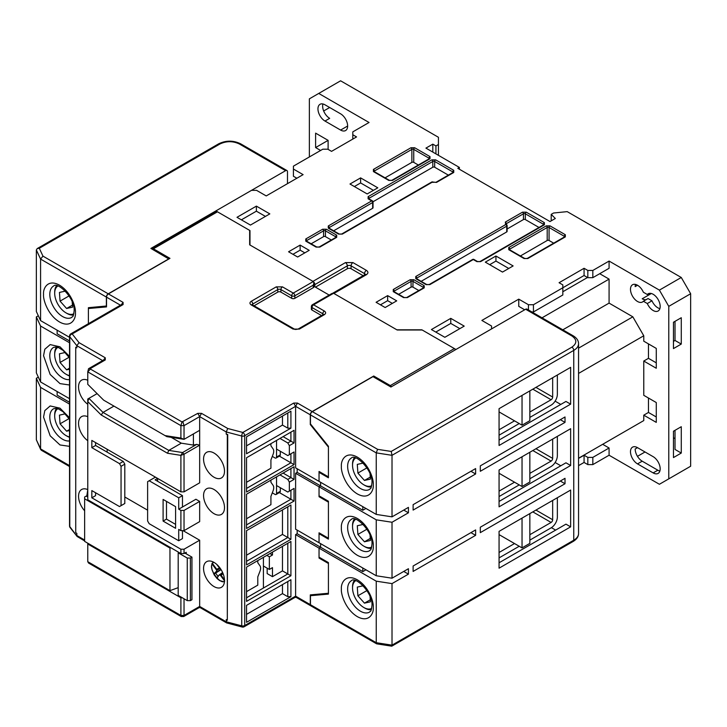 <?xml version="1.0" encoding="UTF-8"?>
<svg xmlns="http://www.w3.org/2000/svg" width="727" height="727" viewBox="0 0 727 727"><rect width="100%" height="100%" fill="white"/><g stroke="black" fill="none" stroke-linecap="round" stroke-linejoin="round"><path stroke-width="1.09" d="M557.355 436.364L557.355 455.675A8.842 5.107 -60 0 1 551.102 466.498L529.847 478.775M519.223 484.909L499.067 496.541M529.847 473.359L551.102 461.091A2.208 1.272 -60 0 0 552.665 458.383L552.665 439.072M499.067 491.134L514.534 482.201M557.355 375.014L557.355 394.325A8.842 5.107 -60 0 1 551.102 405.148L529.847 417.425M519.223 423.559L499.067 435.191M529.847 412.009L551.102 399.741A2.208 1.272 -60 0 0 552.665 397.033L552.665 377.722M499.067 429.784L514.534 420.851M272.48 552.12L272.48 555.01L269.353 556.809L269.353 569.441L272.48 567.642L272.48 576.665L267.163 573.594L267.163 568.178M263.41 587.67L263.41 557.355M499.067 411.918L522.041 425.177L522.041 395.406M529.847 390.899L529.847 420.669L522.041 425.177M224.507 580.537A14.804 8.551 60 0 1 221.435 587.316A14.804 8.551 60 0 1 210.03 583.354A14.804 8.551 60 0 1 203.56 568.45A14.804 8.551 60 0 1 206.632 561.671A14.804 8.551 60 0 1 218.036 565.642A14.804 8.551 60 0 1 224.507 580.537M214.038 513.689A14.804 8.551 60 0 1 204.36 500.639A14.804 8.551 60 0 1 206.632 488.771A14.804 8.551 60 0 1 214.038 489.507A14.804 8.551 60 0 1 223.707 502.557A14.804 8.551 60 0 1 221.435 514.416A14.804 8.551 60 0 1 214.038 513.689M214.038 477.239A14.804 8.551 60 0 1 204.36 464.19A14.804 8.551 60 0 1 206.632 452.321A14.804 8.551 60 0 1 214.038 453.057A14.804 8.551 60 0 1 223.707 466.107A14.804 8.551 60 0 1 221.435 477.966A14.804 8.551 60 0 1 214.038 477.239M87.767 380.248A14.804 8.551 -120 0 0 81.615 380.148A14.804 8.551 -120 0 0 79.125 391.208A14.804 8.551 -120 0 0 87.767 404.248M87.767 416.698A14.804 8.551 -120 0 0 81.615 416.598A14.804 8.551 -120 0 0 79.125 427.658A14.804 8.551 -120 0 0 87.767 440.698M87.767 489.598A14.804 8.551 -120 0 0 81.615 489.498A14.804 8.551 -120 0 0 78.552 496.277A14.804 8.551 -120 0 0 84.641 510.781M108.396 293.908L123.09 302.387L123.09 304.558L72.191 333.938L79.043 342.644L105.27 357.784L105.27 359.947L90.421 368.525L90.421 369.062L182.004 421.933L197.78 413.363L201.533 413.363L227.76 428.503L226.224 431.947L241.737 436.018A2.654 0.9 -75.3 0 1 242.836 432.456L293.726 403.076L297.479 403.076L295.607 406.32L295.607 467.852L319.044 481.383L319.044 471.459L328.422 476.876L328.422 447.096L310.293 424.55L310.293 414.808A2.654 1.527 -60 0 1 312.174 411.555L373.742 376.013L390.308 385.574L454.375 348.578L422.178 329.994L397.178 329.994L333.575 293.281L313.573 304.822L324.36 311.047C326.05 312.256 326.05 313.455 324.36 314.664L299.36 329.095L293.108 329.095L251.224 304.913C249.534 303.713 249.534 302.514 251.224 301.305L276.233 286.874L282.476 286.874L293.263 293.099A2.208 1.272 60 0 1 294.826 295.807L313.264 285.157L313.91 282.976L313.264 281.549L249.661 244.826L249.661 230.395L217.473 211.811A2.208 1.272 -120 0 0 216.364 211.702L152.297 248.689A2.208 1.272 60 0 1 153.406 248.798L169.964 258.358L108.396 293.908A2.654 1.527 120 0 0 106.524 297.152L106.524 306.903L88.394 308.521L88.394 323.688L88.394 307.694L106.524 305.994M333.575 293.281L332.012 293.435L312.474 304.713A2.208 1.272 60 0 1 313.573 304.822A2.208 1.272 120 0 0 312.01 307.53A2.208 1.272 180 0 1 312.001 307.521L322.797 313.755A2.208 1.272 180 0 1 323.415 314.446M329.177 295.071L313.91 286.256M454.375 348.578A2.208 1.272 60 0 1 455.475 349.751M390.308 385.574A2.208 1.272 60 0 1 391.408 386.737M373.742 377.095L373.742 376.013M310.293 424.55L310.747 424.286M201.533 413.363L199.661 416.607L199.661 482.828L184.031 491.852L180.905 491.852L91.829 440.426L91.829 447.641L119.492 463.617L121.055 466.325L121.055 505.656L119.492 506.555L91.829 490.589L91.829 497.804L95.582 495.641L95.582 492.752M182.931 421.933L184.031 425.631L199.661 416.607L226.224 431.947L226.224 434.11L227.724 434.51L227.315 620.24L227.315 434.746L226.224 434.11M182.004 421.933L180.905 425.631L180.905 438.081L165.02 435.582L103.652 400.159L87.767 384.31L87.767 371.86L180.905 425.631L184.031 425.631L184.031 439.344L180.905 438.081M90.421 369.062L87.767 371.86L88.549 368.707L103.943 359.82L105.27 359.947M90.421 368.525L88.549 368.707M79.043 342.644L76.835 345.698L102.616 360.583M123.09 304.558L121.763 304.422L70.864 333.811A2.654 1.527 60 0 1 72.191 333.938A2.654 1.972 141.8 0 0 69.774 336.737L76.835 345.698L76.835 347.86L75.735 347.233L76.835 347.86M313.264 285.157L313.264 287.683A2.208 1.272 -0 0 0 313.91 286.783L313.91 282.976M313.264 287.683L294.826 298.334L294.826 295.807A2.208 1.272 180 0 1 291.7 295.807A2.208 1.272 -60 0 1 293.263 293.099L313.264 281.549M282.476 286.874A2.208 1.272 120 0 0 280.913 289.582L291.7 295.807L291.7 298.334L280.913 292.109A2.208 1.272 0 0 0 277.787 292.109L254.059 305.803M321.525 315.545L312.01 310.056L312.01 307.53A2.208 1.272 180 0 1 311.365 306.63L311.365 309.157A2.208 1.272 0 0 0 312.01 310.056M291.7 298.334A2.208 1.272 0 0 0 294.826 298.334M319.044 496.723L319.044 486.799L295.607 473.268L295.607 529.201L319.044 542.742L319.044 532.809L328.422 538.225L328.422 502.139L319.044 496.723L319.825 496.277M310.929 605.882A2.654 1.527 -60 0 1 310.847 605.845A2.654 1.527 -60 0 1 310.293 604.628L310.293 594.886L328.422 593.268L328.422 563.489L319.044 558.072L319.825 557.627M319.044 558.072L319.044 548.149L295.607 534.618L295.607 596.149L295.053 597.367L296.162 597.367L310.847 605.845M295.607 534.618L297.17 533.718L297.17 530.11M295.607 473.268L297.17 472.368L297.17 468.761M290.918 539.307L290.918 505.029L246.535 530.646L246.535 564.934L290.918 539.307L287.792 537.507L287.792 506.828L290.918 505.029M246.535 601.383L290.918 575.757L290.918 541.479L246.535 567.096L246.535 601.383M290.918 579.728L246.535 605.355L246.535 622.312L290.918 596.694L290.918 579.728M290.918 411.191L246.535 436.818L246.535 453.775L290.918 428.158L290.918 411.191M289.355 454.684L289.355 445.66L294.044 442.952L294.044 430.32L246.535 457.746L246.535 492.034L294.044 464.608L294.044 451.976L287.792 455.584L276.542 449.086M289.355 491.134L289.355 482.11L294.044 479.402L294.044 466.77L246.535 494.196L246.535 528.484L294.044 501.057L294.044 488.426L287.792 492.034L276.542 485.536M227.315 620.24L226.224 619.604L226.67 622.93L242.164 627.019A2.654 0.9 -75.3 0 1 241.737 625.847L241.737 436.018A2.654 1.527 180 0 0 244.708 435.709L295.607 406.32L310.293 414.808M107.151 449.268L107.151 452.158M124.808 496.995L147.617 510.172M183.095 530.646L199.661 540.216L199.661 606.436L200.207 607.645L226.67 622.93M182.468 507.01L178.715 509.173L178.715 497.804L149.18 480.756L155.433 477.148L157.623 478.411L155.124 479.856L182.468 495.641L182.468 507.01L195.908 499.249L199.661 501.421L199.661 521.622L184.031 530.646L184.031 510.436L199.661 501.421M199.661 430.32L184.031 439.344L166.856 436.645L165.02 435.582M84.641 540.034L76.835 535.517L76.835 533.354L75.735 532.727L75.735 347.233M90.084 307.539L88.394 308.521M310.293 604.628L295.607 596.149L244.708 625.529A2.654 1.527 0 0 1 241.737 625.847L226.224 621.776L199.661 606.436L199.107 607.645L200.207 607.654M199.661 606.436L182.931 616.087M199.107 607.645L183.713 616.541L181.223 616.541L88.549 563.034L87.767 561.689L87.767 544.005L180.905 597.776L180.905 615.46L182.004 616.087M77.135 536.49L70.11 527.566A2.654 1.972 141.8 0 1 69.774 526.566L69.774 336.737A2.654 1.527 180 0 1 69.538 336.101L69.538 525.93A2.654 1.527 0 0 0 69.774 526.566L77.135 536.49L84.641 540.933M297.17 472.368L320.607 485.9L319.044 486.799L376.241 519.823L376.241 575.757L319.044 542.742L319.044 533.718L328.422 539.125L328.422 501.239L319.044 495.823L319.044 486.799L320.607 485.9L320.607 482.292L320.607 485.9L362.8 510.254L365.926 508.455M246.535 561.326L287.792 537.507L282.476 534.436L282.476 509.9M290.918 575.757L287.792 573.957L287.792 543.278L290.918 541.479M246.535 597.776L287.792 573.957L282.476 570.886L282.476 546.35M290.918 596.694L287.792 596.694L287.792 581.536M246.535 614.37L282.476 593.623L287.792 596.694M290.918 428.158L287.792 428.158L287.792 413M246.535 445.842L282.476 425.086L287.792 428.158M283.103 436.636L294.044 442.952M294.044 430.32L290.918 432.129L290.918 441.153L287.792 442.952L289.355 445.66M279.977 438.445L287.792 442.952M294.044 451.976L290.918 453.775L290.918 462.799L279.377 456.138M294.044 464.608L290.918 462.799L246.535 488.426L246.535 492.034M283.103 473.086L294.044 479.402M294.044 466.77L290.918 468.579L290.918 477.603L287.792 479.402L289.355 482.11M279.977 474.895L287.792 479.402M294.044 488.426L290.918 490.225L290.918 499.249L279.377 492.588M294.044 501.057L290.918 499.249L246.535 524.876L246.535 528.484M193.409 433.928L193.409 445.078L196.717 444.379L199.661 445.169L184.031 454.193L182.559 452.557L196.717 444.379M184.031 549.23L180.905 549.23L180.905 553.565L184.031 553.565L184.031 549.23L199.661 540.216M184.031 553.565L186.221 552.302L186.221 553.838M87.767 561.689L180.905 615.46L184.031 615.46L184.031 598.766M180.905 549.23L91.829 497.804M95.582 493.479L96.209 493.115M184.031 491.852L184.031 454.193L180.905 455.366L180.905 491.852M297.17 533.718L320.607 547.249L319.044 548.149L376.241 581.173L376.241 642.704L310.447 604.719L310.447 595.695L328.422 594.095L328.422 562.589L319.044 557.173L319.044 548.149L320.607 547.249L320.607 543.642L320.607 547.249L362.8 571.613L365.926 569.804M246.535 555.192L282.476 534.436M272.48 576.665L282.476 570.886M246.535 591.642L257.785 585.144L257.785 576.884L259.975 571.249A6.634 3.826 -60 0 0 259.975 565.833L257.785 562.725L257.785 560.599M282.476 593.623L282.476 584.599M282.476 425.086L282.476 416.071M246.535 482.292L270.917 468.215L270.917 459.955L273.098 454.32A6.634 3.826 -60 0 0 273.098 448.913L270.917 445.805L270.917 443.679M246.535 518.742L270.917 504.665L270.917 496.405L273.098 490.77A6.634 3.826 -60 0 0 273.098 485.363L270.917 482.246L270.917 480.12M171.154 437.318L181.287 443.17L193.409 445.078M180.905 597.776L182.313 597.776M180.905 553.565L87.767 499.794L87.767 401.595L101.18 414.963L167.501 453.257L180.905 455.366L182.559 452.557L168.782 450.395L181.287 443.17M95.582 442.589L95.582 445.478L123.245 461.445L124.808 464.153L124.808 503.493L121.055 505.656M184.031 530.646L180.905 530.646L178.715 529.383L178.715 540.752L182.468 538.589L182.468 530.646M178.715 509.173L180.905 510.436L184.031 510.436M180.905 530.646L180.905 510.436M87.767 543.187L87.767 544.005M87.767 399.014L87.767 401.595L88.912 398.351L87.767 399.014M97.109 393.625L88.912 398.351L103.016 412.418L113.957 406.102M272.48 555.01L269.981 553.565M167.501 453.257L168.782 450.395L103.016 412.418L101.18 414.963M124.808 464.153L121.055 466.325M119.492 463.617L123.245 461.445M91.829 447.641L95.582 445.478M178.715 497.804L182.468 495.641M157.623 478.411L157.623 481.301M149.18 480.756L147.617 481.656L147.617 520.995L149.18 523.704L178.715 540.752M163.093 521.086L175.589 528.302L175.589 506.646L163.093 499.431L163.093 521.086L166.492 519.123L175.589 524.376M269.353 569.441L263.41 566.015M266.854 555.373L269.353 556.809M166.492 501.394L166.492 519.123M69.538 437.29A17.357 10.024 60 0 1 66.966 436.118L66.012 435.564A16.003 9.242 60 0 1 54.689 415.962A16.003 9.242 60 0 1 57.86 408.719M69.538 436.954A16.003 9.242 60 0 1 66.012 435.564L66.966 436.118M54.689 415.962L54.689 414.863A17.357 10.024 60 0 1 56.579 408.401M65.321 413.827L59.45 415.135L60.05 423.823L66.602 431.193L69.538 430.538M60.05 423.823L69.092 418.598M69.538 429.493L66.602 431.193M557.355 497.722L557.355 517.024A8.842 5.107 -60 0 1 551.102 527.857L529.847 540.125M519.223 546.259L499.067 557.9M529.847 534.708L551.102 522.44A2.208 1.272 -60 0 0 552.665 519.732L552.665 500.421M499.067 552.484L514.534 543.551M371.352 486.972A17.357 10.024 60 0 1 364.809 485.372L363.854 484.827A16.003 9.242 60 0 1 352.54 465.225A16.003 9.242 60 0 1 355.703 457.983M371.706 485.7A16.003 9.242 60 0 1 363.854 484.827L364.809 485.372M352.54 465.225L352.54 464.117A17.357 10.024 60 0 1 354.422 457.656M363.164 463.081L357.293 464.389L357.893 473.086L364.454 480.447L370.416 479.12L370.052 473.868M364.454 480.447L370.279 477.085M357.893 473.086L366.944 467.861M340.609 113.83A9.942 5.743 60 0 1 347.642 126.007A9.942 5.743 60 0 1 345.579 130.56A9.942 5.743 60 0 1 340.609 130.069L324.987 121.045A9.942 5.743 60 0 1 318.49 112.285A9.942 5.743 60 0 1 320.007 104.315A9.942 5.743 60 0 1 324.987 104.806L340.609 113.83M649.238 293.381L647.303 294.499A9.942 5.743 60 0 1 648.175 293.781A9.942 5.743 60 0 1 655.836 296.443A9.942 5.743 60 0 1 660.18 306.449A9.942 5.743 60 0 1 658.117 311.002A9.942 5.743 60 0 1 647.303 303.522L643.368 301.251A9.942 5.743 60 0 1 642.495 301.978A9.942 5.743 60 0 1 632.545 296.234A9.942 5.743 60 0 1 632.545 284.757A9.942 5.743 60 0 1 643.368 292.236L647.303 294.499M653.146 456.665A9.942 5.743 60 0 1 660.18 468.851A9.942 5.743 60 0 1 658.117 473.404A9.942 5.743 60 0 1 653.146 472.904L637.515 463.89A9.942 5.743 60 0 1 631.018 455.12A9.942 5.743 60 0 1 632.545 447.15A9.942 5.743 60 0 1 637.515 447.65L653.146 456.665M578.556 465.634L584.072 462.445L587.825 464.608L592.823 464.608L609.081 455.229L659.398 484.273L690.65 466.234L690.65 293.726L681.272 277.487L567.196 211.63L553.538 213.02L551.202 214.365L551.202 220.863M668.776 478.866L668.776 306.358L659.398 290.118L609.081 261.066L609.081 268.29L592.823 277.669L587.825 277.669L584.072 275.506L584.072 268.29L559.072 282.721L562.825 284.884L562.825 287.774L533.445 304.731L528.447 304.731L518.76 299.142L481.874 320.434L491.561 326.023L491.561 328.913L455.938 349.487L421.869 329.813L396.869 329.813L333.893 293.454L366.399 274.688C368.416 273.252 368.416 271.807 366.399 270.362L352.958 262.601L345.452 262.601L312.955 281.367L249.979 245.008L249.979 230.577L215.91 210.903L215.91 211.966M314.827 286.783L314.827 284.62L347.333 265.846A2.654 1.527 -120 0 0 345.452 262.601M313.655 281.931A2.654 1.527 60 0 1 314.827 284.62M309.357 156.95L309.357 98.854L318.735 93.438L369.052 122.49L352.804 131.869L352.804 134.759L356.548 136.921L331.548 151.361L327.795 149.199L322.797 149.199L293.417 166.156L293.417 169.046L303.104 174.634L266.227 195.926L256.54 190.338L251.542 190.338L215.91 210.903M320.607 150.462L315.609 147.572L315.609 133.141L328.113 140.356L328.113 149.38M459.373 169.227L459.373 167.419L425.931 148.117L432.81 144.146L432.81 152.079M675.019 438.626L673.456 437.718M599.702 273.697L609.081 279.113L609.081 303.114L632.835 316.827L643.768 335.774L643.768 341.181L656.272 348.406L656.272 368.253L643.768 361.037L643.768 395.315L656.272 402.54L656.272 422.387L643.768 415.162L643.768 420.579L632.835 426.894M602.674 444.306L609.081 448.005L609.081 455.229M592.823 464.608L592.823 457.392L609.081 448.005M578.556 458.41L584.072 455.229L584.072 462.445M609.081 303.114L562.816 329.822M542.033 317.817L609.081 279.113M584.072 268.29L587.825 270.453L592.823 270.453L609.081 261.066M681.272 277.487L659.398 290.118M459.373 167.419L457.81 168.319L550.012 221.553L555.319 218.482L551.202 214.365M318.735 93.438L340.609 80.806L438.436 137.285L438.436 144.5L435.936 145.945L432.81 144.146M300.133 245.099L288.574 251.778L297.634 257.013L309.202 250.333L300.133 245.099L300.133 250.152L292.945 254.305M376.086 302.296L385.146 307.53L396.715 300.86L387.645 295.625L376.086 302.296M450.776 318.362L431.402 329.549L444.842 337.301L464.217 326.114L450.776 318.362L450.776 323.415L435.782 332.075M269.817 213.883L256.386 206.123L237.002 217.309L250.442 225.07L269.817 213.883M349.987 184.022L367.18 193.945L377.804 187.811L360.61 177.888L349.987 184.022M485.318 262.147L502.502 272.08L513.126 265.937L495.941 256.013L485.318 262.147M315.454 287.138L347.333 268.736A2.654 1.527 180 0 1 351.077 268.736L363.118 275.687M293.417 169.046L293.417 176.261L296.852 178.242M323.669 110.977L329.676 107.514M322.942 103.979A9.942 5.743 -120 0 0 329.676 118.337L324.987 121.045M328.113 140.356L315.609 147.572M690.65 293.726L668.776 306.358M681.272 344.071L673.456 348.587L673.456 322.243L681.272 317.726L681.272 344.071L675.019 340.463L673.456 341.363M673.456 431.229L673.456 457.574L681.272 453.057L681.272 426.713L673.456 431.229M635.48 284.421A9.942 5.743 -120 0 0 635.171 286.602L637.515 285.248M651.347 293.499L642.205 298.779A9.942 5.743 -120 0 0 646.112 299.669M647.303 303.522L651.983 300.814L648.057 298.552L643.368 301.251M675.019 430.32L675.019 449.45L681.272 453.057M675.019 321.334L675.019 340.463M637.515 447.65L635.171 449.004A9.942 5.743 -120 0 0 642.205 461.182L657.835 470.205A9.942 5.743 -120 0 0 659.871 471.032M645.022 451.976L637.479 456.338M632.835 316.827L578.556 348.16M587.516 277.487L562.825 291.745M524.694 309.784L518.76 306.358L518.76 299.142M531.873 311.956L533.445 311.956L562.825 294.989L562.825 287.774L584.072 275.506M592.823 277.669L592.823 270.453M592.823 457.392L587.825 457.392L584.072 455.229M578.556 458.237L643.768 420.579M643.768 415.162L648.457 412.463L656.272 416.971M648.457 398.023L648.457 412.463M648.457 343.889L648.457 358.329L643.768 361.037M578.556 373.424L643.768 335.774M648.457 358.329L656.272 362.837M651.983 300.814A9.942 5.743 -120 0 0 657.835 307.803A9.942 5.743 -120 0 0 659.871 308.63M587.825 464.608L587.825 457.392M528.447 304.731L528.447 309.975M533.445 311.956L533.445 304.731M438.436 144.5L438.436 155.333M304.822 252.86L300.133 250.152M387.645 295.625L387.645 300.678L380.457 304.822M392.335 303.386L387.645 300.678M459.846 328.64L450.776 323.415M256.386 206.123L256.386 211.175L241.382 219.836M265.446 216.41L256.386 211.175M360.61 177.888L360.61 182.94L354.358 186.548M373.424 190.338L360.61 182.94M495.941 256.013L495.941 261.066L489.689 264.673M508.755 268.463L495.941 261.066M352.804 134.759L352.804 139.093M435.936 153.888L435.936 145.945M587.825 277.669L587.825 270.453M418.825 290.527L412.963 287.138A1.327 0.763 -0 0 0 411.091 287.138L398.66 294.317M553.683 243.163L549.076 240.501A1.327 0.763 -0 0 0 547.195 240.501L520.396 255.977M506.719 225.07A1.327 0.763 180 0 1 507.11 225.615L507.11 231.386A1.327 0.763 180 0 1 506.719 231.931L421.16 281.322M538.998 227.46L525.321 219.563A1.327 0.763 -0 0 0 523.44 219.563L507.11 228.996M372.642 201.434A1.327 0.763 180 0 1 373.033 201.979A1.327 0.763 180 0 1 372.642 202.515A1.327 0.763 -120 0 0 371.706 200.888L328.268 225.97L328.268 228.142L338.582 234.094L342.326 234.094L432.338 182.123L436.554 182.395L453.748 172.472L453.748 170.309L435.618 159.84L431.874 159.84L368.116 196.653L368.116 198.816L371.706 200.888A1.327 0.763 -60 0 1 372.369 200.825L368.78 198.753A1.327 0.763 120 0 0 368.116 198.816M373.015 201.761L432.81 167.237L432.81 161.467A1.327 0.763 -120 0 0 431.874 159.84M448.359 175.134L434.682 167.237A1.327 0.763 -0 0 0 432.81 167.237M328.831 228.033A1.327 0.763 180 0 1 329.204 227.596L372.642 202.515L372.642 208.285L333.657 230.804M373.987 171.463A1.327 0.763 180 0 1 374.369 171.027L411.873 149.38L411.873 162.366L385.065 177.842M418.352 165.029L413.745 162.366L413.745 149.38A1.327 0.763 -60 0 1 414.681 147.754L410.928 147.754L373.424 169.409L373.424 171.572L388.745 180.414L392.489 180.414L429.993 158.759L429.993 156.596L414.681 147.754M331.312 240.001L325.451 236.62A1.327 0.763 -0 0 0 323.579 236.62L311.156 243.79M372.642 208.285A1.327 0.763 0 0 0 373.033 207.749L373.033 201.979A1.327 1.327 0 0 0 372.369 200.825M411.873 162.366A1.327 0.763 180 0 1 413.745 162.366M69.538 375.941A17.357 10.024 60 0 1 66.966 374.768L66.012 374.214A16.003 9.242 60 0 1 54.689 354.612A16.003 9.242 60 0 1 57.86 347.37M69.538 375.605A16.003 9.242 60 0 1 66.012 374.214L66.966 374.768M54.689 354.612L54.689 353.513A17.357 10.024 60 0 1 56.579 347.052M65.321 352.477L59.45 353.785L60.05 362.473L66.602 369.843L69.538 369.189M60.05 362.473L69.092 357.248M69.538 368.144L66.602 369.843M272.298 456.383L274.979 457.928A2.208 1.272 -120 0 0 276.087 458.037L279.831 455.874A2.208 1.272 -120 0 0 280.295 454.866L280.295 451.258M276.087 458.037A2.208 1.272 -120 0 0 276.542 457.029L276.542 440.426M499.067 473.268L522.041 486.527L522.041 456.756M529.847 452.249L529.847 482.019L522.041 486.527M371.352 609.671A17.357 10.024 60 0 1 364.809 608.081L363.854 607.527A16.003 9.242 60 0 1 352.54 587.925A16.003 9.242 60 0 1 355.703 580.682M371.706 608.399A16.003 9.242 60 0 1 363.854 607.527L364.809 608.081M352.54 587.925L352.54 586.816A17.357 10.024 60 0 1 354.422 580.364M363.164 585.789L357.293 587.089L357.893 595.786L364.454 603.146L370.416 601.82L370.052 596.567M364.454 603.146L370.279 599.784M357.893 595.786L366.944 590.56M272.298 492.833L274.979 494.378A2.208 1.272 -120 0 0 276.087 494.487L279.831 492.324A2.208 1.272 -120 0 0 280.295 491.316L280.295 487.699M276.087 494.487A2.208 1.272 -120 0 0 276.542 493.479L276.542 476.876M168.873 258.994L150.898 248.434L285.602 170.672A2.654 1.527 -60 0 1 286.929 170.536A2.654 1.527 -60 0 1 287.483 171.754L287.483 183.658M168.873 258.812L108.241 293.817L42.957 256.122L39.303 248.27L219.972 143.964C226.433 140.947 232.894 140.947 239.347 143.964L285.602 170.672M69.538 337.337L40.576 320.616L40.576 259.085L42.957 256.122M219.972 143.964A2.654 1.527 60 0 0 218.645 143.828L37.213 248.579L36.35 249.979L40.576 259.085L106.369 297.07L106.369 306.085M69.538 398.687L40.576 381.966L40.576 326.032L69.538 342.753M69.538 465.634L40.576 448.913L40.576 387.382L69.538 404.103M37.213 248.579L39.303 248.27M106.369 297.07A2.654 1.527 -60 0 1 108.241 293.817M36.35 249.979L36.35 311.51L40.576 320.616M40.576 326.032L36.35 316.917L36.35 372.86L40.576 381.966M57.142 330.176L57.142 333.784L69.538 340.945M36.35 316.917L38.331 315.772M40.576 387.382L36.35 378.267L36.35 439.799L41.275 450.213L69.538 466.525M57.142 391.526L57.142 395.134L69.538 402.295M36.35 378.267L38.331 377.131M36.35 439.799L40.721 449.604M212.357 563.052L213.538 562.135M219.936 567.923L216.673 569.223L212.675 563.779L212.202 564.152L212.266 563.08L213.883 562.316M216.673 569.223L216.691 570.25L212.202 564.152L212.22 563.161L212.202 564.152C208.422 568.832 220.581 585.335 224.688 581.091M212.675 563.779L212.693 563.243M219.009 575.139L217.064 578.156L219.081 575.039L221.153 575.293L223.089 573.667M216.691 570.25L216.691 571.795L214.938 573.512L221.108 569.668M219.563 567.414L218.754 566.86L219.091 567.505M217.546 577.047L219.018 575.093M217.064 578.156L213.874 573.83L214.938 573.512M219.081 575.039L222.616 572.531M220.236 574.993L222.853 573.067M221.008 569.505L216.691 571.795M220.317 568.45L216.71 570.204M73.5 315.009A17.357 10.024 60 0 1 66.966 313.419L66.012 312.864A16.003 9.242 60 0 1 54.689 293.263A16.003 9.242 60 0 1 57.86 286.02M73.863 313.746A16.003 9.242 60 0 1 66.012 312.864L66.966 313.419M54.689 293.263L54.689 292.163A17.357 10.024 60 0 1 56.579 285.702M65.321 291.127L59.45 292.436L60.05 301.123L66.602 308.484L72.573 307.157L72.209 301.905M60.05 301.123L69.092 295.898M72.427 305.131L66.602 308.484M499.067 534.618L522.041 547.885L522.041 518.106M529.847 513.598L529.847 543.369L522.041 547.885M310.447 414.89L376.241 452.876L377.613 449.341L312.328 411.646A2.654 1.527 120 0 0 310.447 414.89L310.447 423.914L328.422 446.269L328.422 477.775L319.044 472.368L319.825 471.914M525.63 309.248L571.885 335.956A2.654 1.527 -60 0 1 573.212 335.819L526.957 309.111A2.654 1.527 120 0 0 525.63 309.248L390.926 387.018L372.96 376.641L312.328 411.646M376.241 514.407L392.017 516.852L392.017 455.32L376.241 452.876L376.241 514.407L319.044 481.383L319.044 472.368M578.556 533.536C578.519 536.635 576.747 539.27 573.212 541.424A2.654 1.527 60 0 0 573.757 540.216A16.357 9.442 0 0 0 578.556 533.536L578.556 343.707A16.357 9.442 180 0 1 573.757 350.387L573.757 540.216L391.226 645.603M573.212 541.424L391.78 646.176L376.641 643.831L311.002 605.936A2.654 1.527 120 0 1 310.447 604.719M403.739 571.431L408.429 574.139L392.017 583.608L392.017 645.14L376.241 642.704L376.641 643.831M310.447 595.695L312.147 594.722M392.017 583.608L376.241 581.173M319.044 533.718L319.825 533.264M376.241 575.757L392.017 578.201L392.017 522.259L376.241 519.823M403.739 510.081L408.429 512.78L392.017 522.259M392.017 578.201L408.429 568.723L408.429 574.139M392.017 516.852L408.429 507.373L408.429 512.78M571.885 335.956C577.111 339.682 577.111 343.408 571.885 347.142A2.654 1.527 -120 0 1 573.757 350.387L392.017 455.32L391.226 451.44L377.613 449.341M413.118 510.081L413.118 504.665L475.622 468.579L475.622 473.986L413.118 510.081M480.311 471.287L480.311 465.871L565.015 416.971L565.015 422.387L480.311 471.287M565.015 483.737L480.311 532.637L480.311 527.22L565.015 478.321L565.015 483.737L560.326 481.029M475.622 535.336L413.118 571.431L413.118 566.015L475.622 529.928L475.622 535.336L470.942 532.637M570.64 404.157L499.067 445.478L499.067 408.665L570.64 367.344L570.64 404.157L565.951 401.449L499.067 440.062M570.64 465.507L499.067 506.828L499.067 470.024L570.64 428.703L570.64 465.507L565.951 462.799L499.067 501.421M570.64 526.857L499.067 568.178L499.067 531.373L570.64 490.053L570.64 526.857L565.951 524.149L499.067 562.771M362.8 567.996L362.8 571.613M362.8 506.646L362.8 510.254M470.942 471.287L475.622 473.986M560.326 419.679L565.015 422.387M560.79 404.43L555.119 401.15M560.79 465.78L555.119 462.499M555.637 530.11L551.411 527.666M178.833 552.366L178.188 552.811L187.257 558.045L190.383 558.045L191.946 557.136L184.894 553.065M87.767 496.995L86.204 496.096L84.641 496.995L84.641 498.804L169.964 548.058L170.827 547.749M190.383 558.045L190.383 600.629L191.946 599.73L191.946 557.136M190.383 600.629L187.257 600.629L187.257 558.045M178.188 552.811L178.188 595.395L187.257 600.629M84.641 498.804L84.641 541.388L169.964 590.642L178.188 587.661M169.964 590.642L169.964 548.058M371.352 548.322A17.357 10.024 60 0 1 364.809 546.731A17.357 10.024 60 0 1 364.809 546.722L363.854 546.177L364.809 546.731M371.706 547.049A16.003 9.242 60 0 1 363.854 546.177L363.854 546.177A16.003 9.242 60 0 1 352.54 526.575A16.003 9.242 60 0 1 355.703 519.332M352.54 526.575L352.54 525.467A17.357 10.024 60 0 1 354.422 519.005M363.164 524.44L357.293 525.739L357.893 534.436L364.454 541.797L370.416 540.47L370.052 535.217M364.454 541.797L370.279 538.434M357.893 534.436L366.944 529.211M552.665 458.383L535.944 448.732M532.818 450.531L551.102 461.091M552.665 397.033L535.944 387.373M532.818 389.181L551.102 399.741M217.473 211.811L153.406 248.798M227.76 428.503L242.836 432.456A2.654 1.527 60 0 1 244.708 435.709L244.708 625.529A2.654 1.527 60 0 1 244.163 626.747L295.053 597.367M297.479 403.076L312.174 411.555M276.233 286.874A2.208 1.272 60 0 1 277.787 289.582A2.208 1.272 180 0 1 280.913 289.582L280.913 292.109M251.224 301.305A2.208 1.272 60 0 1 252.787 304.013L277.787 289.582L277.787 292.109M251.224 304.913A2.208 1.272 -60 0 1 252.333 304.804L252.142 304.913M252.169 304.704A2.208 1.272 180 0 1 252.787 304.013L252.787 305.067M293.108 329.095A2.208 1.272 -60 0 1 294.208 328.986C294.608 329.576 295.953 329.576 298.252 328.986L323.251 314.546A2.208 1.272 -120 0 1 324.36 314.664M299.36 329.095A2.208 1.272 -120 0 0 298.252 328.986M324.36 311.047A2.208 1.272 120 0 0 322.797 313.755L322.797 314.818M293.726 403.076L295.607 406.32M197.78 413.363L199.661 416.607M105.27 357.784L103.561 360.038M123.09 302.387L121.382 304.64M106.524 297.152L120.437 305.186M295.607 596.149L296.153 597.367M552.665 519.732L535.944 510.081M532.818 511.881L551.102 522.44M413.899 279.741L410.146 279.741L393.271 289.491L393.271 291.654L403.585 297.607L407.338 297.607L424.214 287.865L424.214 285.702L413.899 279.741A1.327 0.763 -60 0 0 412.963 281.367L423.278 287.319A1.327 0.763 -60 0 1 424.214 285.702M565.324 236.893L565.324 234.721L550.012 225.879L546.259 225.879L508.755 247.534L508.755 249.697L524.067 258.539L527.82 258.539L565.324 236.893A1.327 0.763 60 0 0 564.661 236.82L564.77 236.893M429.839 284.62L473.286 259.539L476.876 261.611L480.629 261.611L544.387 224.797L544.387 222.635L526.257 212.166L522.504 212.166L505.32 222.089L505.783 224.525L415.771 276.496L415.771 278.659L426.086 284.62L429.839 284.62A1.327 0.763 60 0 0 429.175 284.548L472.623 259.466A1.327 0.763 -120 0 1 473.286 259.539A1.327 0.763 120 0 1 473.94 259.466A1.327 1.327 0 0 0 472.623 259.466M305.767 238.965L305.767 241.128L316.072 247.08L319.825 247.08L336.701 237.338L336.701 235.175L326.387 229.223L322.643 229.223L305.767 238.965A1.327 0.763 -120 0 1 306.703 240.592L323.579 230.841A1.327 0.763 -120 0 0 322.643 229.223M347.642 126.007L340.609 130.069M642.205 461.182L637.515 463.89M657.835 470.205L653.146 472.904M347.333 268.736L347.333 265.846A2.654 1.527 180 0 1 351.077 265.846A2.654 1.527 -60 0 1 352.958 262.601M351.077 268.736L351.077 265.846L364.518 273.606A2.654 1.527 -60 0 1 366.399 270.362M332.893 293.135L365.072 274.561A2.654 1.527 60 0 1 366.399 274.688M364.518 274.879L364.518 273.606A2.654 1.527 180 0 1 365.263 274.433M393.271 289.491A1.327 0.763 60 0 1 394.207 291.109L411.091 281.367A1.327 0.763 -120 0 0 410.146 279.741M411.091 287.138L411.091 281.367A1.327 0.763 180 0 1 412.963 281.367L412.963 287.138M407.338 297.607A1.327 0.763 60 0 0 406.675 297.543L423.55 287.801A1.327 0.763 60 0 1 424.214 287.865M423.278 287.956L423.278 287.319A1.327 0.763 180 0 1 423.65 287.756M406.675 297.543L404.248 297.543A1.327 0.763 120 0 0 403.585 297.607M404.248 297.543L393.934 291.591A1.327 0.763 120 0 0 393.271 291.654M393.834 291.545A1.327 0.763 180 0 1 394.207 291.109L394.207 291.745M550.012 225.879A1.327 0.763 120 0 0 549.076 227.506L564.388 236.348A1.327 0.763 -60 0 1 565.324 234.721M564.388 237.429L564.388 236.348A1.327 0.763 180 0 1 564.761 236.784M508.755 249.697A1.327 0.763 120 0 1 509.418 249.634L524.73 258.476L527.157 258.476A1.327 0.763 60 0 1 527.82 258.539M524.73 258.476A1.327 0.763 120 0 0 524.067 258.539M509.318 249.588A1.327 0.763 180 0 1 509.691 249.161A1.327 0.763 -120 0 0 508.755 247.534M509.691 249.797L509.691 249.161L547.195 227.506A1.327 0.763 -120 0 0 546.259 225.879M547.195 240.501L547.195 227.506A1.327 0.763 180 0 1 549.076 227.506L549.076 240.501M476.876 261.611A1.327 0.763 -60 0 1 477.539 261.547L473.94 259.466M415.771 278.659A1.327 0.763 120 0 1 416.435 278.595L426.749 284.548A1.327 0.763 120 0 0 426.086 284.62M416.335 278.55A1.327 0.763 180 0 1 416.716 278.123A1.327 0.763 -120 0 0 415.771 276.496M416.716 278.75L416.716 278.123L506.719 226.152A1.327 0.763 -120 0 0 505.783 224.525A1.327 0.763 -60 0 1 506.446 224.461L505.983 224.189A1.327 0.763 120 0 0 505.32 224.261M505.883 224.152A1.327 0.763 180 0 1 506.256 223.716A1.327 0.763 -120 0 0 505.32 222.089M506.256 224.352L506.256 223.716L523.44 213.793A1.327 0.763 -120 0 0 522.504 212.166M523.44 219.563L523.44 213.793A1.327 0.763 180 0 1 525.321 213.793A1.327 0.763 -60 0 1 526.257 212.166M525.321 219.563L525.321 213.793L543.442 224.261A1.327 0.763 -60 0 1 544.387 222.635M543.442 225.343L543.442 224.261A1.327 0.763 180 0 1 543.823 224.688M543.832 224.797L543.723 224.734A1.327 0.763 60 0 1 544.387 224.797M543.723 224.734L479.965 261.547A1.327 0.763 60 0 1 480.629 261.611M368.68 198.707A1.327 0.763 180 0 1 369.052 198.271A1.327 0.763 -120 0 0 368.116 196.653M369.052 198.907L369.052 198.271L432.81 161.467A1.327 0.763 180 0 1 434.682 161.467A1.327 0.763 -60 0 1 435.618 159.84M434.682 167.237L434.682 161.467L452.812 171.926A1.327 0.763 -60 0 1 453.748 170.309M433.192 182.268A1.327 0.763 120 0 0 433.001 182.059L435.9 182.332L453.085 172.408A1.327 0.763 60 0 1 453.748 172.472M452.812 173.017L452.812 171.926A1.327 0.763 180 0 1 453.185 172.363M435.9 182.332A1.327 0.763 60 0 1 436.554 182.395M433.474 182.332A1.327 0.763 120 0 0 432.81 182.395M431.674 182.059A1.327 1.327 0 0 1 433.001 182.059A1.327 0.763 120 0 0 432.338 182.123A1.327 0.763 -120 0 0 431.674 182.059L341.663 234.03A1.327 0.763 60 0 1 342.326 234.094M341.663 234.03L339.245 234.03A1.327 0.763 120 0 0 338.582 234.094M339.245 234.03L328.931 228.069A1.327 0.763 120 0 0 328.268 228.142M329.204 228.233L329.204 227.596A1.327 0.763 -120 0 0 328.268 225.97M373.424 171.572A1.327 0.763 120 0 1 374.087 171.508L389.408 180.341L391.826 180.341A1.327 0.763 60 0 1 392.489 180.414M429.993 158.759A1.327 0.763 -120 0 0 429.33 158.695L391.826 180.341M389.408 180.341A1.327 0.763 120 0 0 388.745 180.414M374.369 171.663L374.369 171.027A1.327 0.763 -120 0 0 373.424 169.409M429.993 156.596A1.327 0.763 -60 0 0 429.057 158.213L413.745 149.38A1.327 0.763 180 0 0 411.873 149.38A1.327 0.763 -120 0 0 410.928 147.754M429.057 159.304L429.057 158.213A1.327 0.763 180 0 1 429.43 158.65M316.072 247.08A1.327 0.763 -60 0 1 316.736 247.016L306.43 241.064A1.327 0.763 120 0 0 305.767 241.128M306.321 241.019A1.327 0.763 180 0 1 306.703 240.592L306.703 241.219M323.579 236.62L323.579 230.841A1.327 0.763 180 0 1 325.451 230.841A1.327 0.763 -60 0 1 326.387 229.223M325.451 236.62L325.451 230.841L335.765 236.802A1.327 0.763 -60 0 1 336.701 235.175M335.765 237.429L335.765 236.802A1.327 0.763 180 0 1 336.138 237.229M336.156 237.338L336.038 237.275A1.327 0.763 60 0 1 336.701 237.338M336.038 237.275L319.162 247.016A1.327 0.763 60 0 1 319.825 247.08M506.446 224.461A1.327 1.327 0 0 1 507.11 225.615A1.327 0.763 180 0 1 506.719 226.152L506.719 231.931M280.295 454.866L276.542 457.029M280.295 491.316L276.542 493.479M62.613 316.554A18.12 10.46 60 0 1 49.799 294.362A18.12 10.46 60 0 1 53.553 286.065C57.406 281.24 75.308 298.197 74.127 310.965C73.036 318.699 72.664 315.863 71.673 317.454A18.12 10.46 60 0 1 62.613 316.554M69.538 379.558A18.12 10.46 60 0 1 62.613 377.904A18.12 10.46 60 0 1 49.799 355.712A18.12 10.46 60 0 1 53.553 347.415L56.088 346.979L58.642 347.66L63.085 350.405L69.538 357.948M69.538 440.907A18.12 10.46 60 0 1 62.613 439.253A18.12 10.46 60 0 1 49.799 417.062A18.12 10.46 60 0 1 53.553 408.765L56.088 408.338L58.642 409.01L63.085 411.764L69.538 419.306M43.547 294.362C42.902 299.379 47.691 314.909 59.487 321.97C71.282 328.531 76.062 318.517 75.426 312.764C76.062 307.748 71.282 292.218 59.487 285.157C47.691 278.595 42.902 288.61 43.547 294.362M69.538 356.439L60.005 346.824L50.172 344.598L44.82 349.242L43.547 355.712L50.172 374.478L60.005 383.611L69.538 385.001M69.538 417.789L60.005 408.174L50.172 405.948L44.82 410.591L43.547 417.062L50.172 435.827L60.005 444.96L69.538 446.351M218.645 143.828C225.988 140.284 233.331 140.284 240.673 143.828A2.654 1.527 120 0 0 239.347 143.964M213.874 573.83L216.501 571.258M224.498 580.846L220.199 575.002M217 564.615L219.127 567.496M224.489 579.819L221.153 575.293M218.1 576.293A9.015 5.207 60 0 1 215.71 573.003M86.986 496.541L87.767 490.761M360.456 611.216A18.12 10.46 60 0 1 347.642 589.024A18.12 10.46 60 0 1 351.395 580.728C355.249 575.902 373.151 592.859 371.979 605.618C370.852 613.415 370.543 610.471 369.516 612.116A18.12 10.46 60 0 1 360.456 611.216M360.456 549.866A18.12 10.46 60 0 1 347.642 527.675A18.12 10.46 60 0 1 351.395 519.378C355.249 514.552 373.151 531.51 371.979 544.269C370.852 552.066 370.543 549.121 369.516 550.766A18.12 10.46 60 0 1 360.456 549.866M360.456 488.517A18.12 10.46 60 0 1 347.642 466.316A18.12 10.46 60 0 1 351.395 458.028C355.249 453.203 373.151 470.16 371.979 482.919C370.852 490.716 370.543 487.772 369.516 489.416A18.12 10.46 60 0 1 360.456 488.517M373.269 607.427C373.914 602.41 369.125 586.88 357.33 579.819C345.534 573.258 340.754 583.272 341.39 589.024C340.754 594.032 345.534 609.562 357.33 616.632C369.125 623.193 373.914 613.179 373.269 607.427M373.269 546.077C373.914 541.061 369.125 525.53 357.33 518.469C345.534 511.908 340.754 521.913 341.39 527.675C340.754 532.682 345.534 548.213 357.33 555.283C369.125 561.835 373.914 551.829 373.269 546.077M373.269 484.727C373.914 479.711 369.125 464.18 357.33 457.119C345.534 450.558 340.754 460.564 341.39 466.316C340.754 471.332 345.534 486.863 357.33 493.924C369.125 500.485 373.914 490.48 373.269 484.727M571.885 347.142L391.226 451.44M252.333 304.804L294.208 328.986M312.474 304.713A2.208 2.208 0 0 0 311.365 306.63M70.864 333.811A2.654 2.654 0 0 0 69.538 336.101M242.164 627.019A2.654 2.654 0 0 0 244.163 626.747M69.538 525.93A2.654 2.654 0 0 0 70.11 527.566M527.157 258.476L564.661 236.82M426.749 284.548L429.175 284.548M479.965 261.547L477.539 261.547M319.162 247.016L316.736 247.016M240.673 143.828L286.929 170.536M224.434 581.854L219.699 580.619L217.082 578.574L214.211 574.93L212.02 569.804L211.566 566.242L212.02 563.425L213.511 562.116M218.8 567.196L216.701 564.343M87.767 489.744L86.749 496.405M578.556 343.707C578.519 340.609 576.747 337.982 573.212 335.819"/></g></svg>
